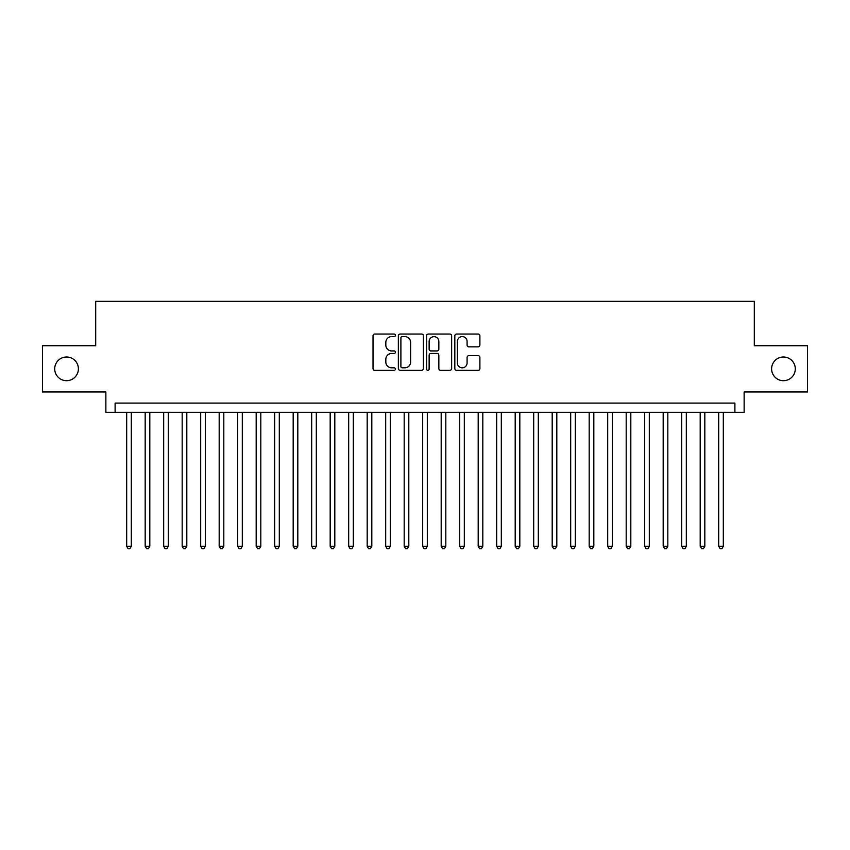 <?xml version="1.0" encoding="UTF-8"?>
<svg xmlns="http://www.w3.org/2000/svg" width="850" height="850" viewBox="0 0 850 850"><rect width="100%" height="100%" fill="white"/><g stroke="black" fill="none" stroke-linecap="round" stroke-linejoin="round"><path stroke-width="1.27" d="M395.399 335.314A1.275 1.275 0 0 0 394.124 334.039L374.839 334.039A1.817 1.817 0 0 0 373.022 335.856L373.022 368.539A1.817 1.817 0 0 0 374.839 370.356L394.124 370.356A1.275 1.275 0 0 0 395.399 369.091A1.275 1.275 0 0 0 394.124 367.816L391.627 367.816A5.812 5.812 0 0 1 385.826 362.004L385.826 359.284A5.812 5.812 0 0 1 391.627 353.473L394.124 353.473A1.275 1.275 0 0 0 395.399 352.197A1.275 1.275 0 0 0 394.124 350.933L391.627 350.933A5.812 5.812 0 0 1 385.826 345.121L385.826 342.391A5.812 5.812 0 0 1 391.627 336.579L394.124 336.579A1.275 1.275 0 0 0 395.399 335.314M771.609 368.847A11.836 11.836 0 0 0 783.445 380.694A11.836 11.836 0 0 0 795.292 368.847A11.836 11.836 0 0 0 783.445 357.011A11.836 11.836 0 0 0 771.609 368.847M54.708 368.847A11.836 11.836 0 0 0 66.555 380.694A11.836 11.836 0 0 0 78.391 368.847A11.836 11.836 0 0 0 66.555 357.011A11.836 11.836 0 0 0 54.708 368.847M478.072 346.842A1.817 1.817 0 0 0 479.889 345.026L479.889 335.856A1.817 1.817 0 0 0 478.072 334.039L456.641 334.039A1.817 1.817 0 0 0 454.824 335.856L454.824 368.539A1.817 1.817 0 0 0 456.641 370.356L478.072 370.356A1.817 1.817 0 0 0 479.889 368.539L479.889 357.467A1.817 1.817 0 0 0 478.072 355.651L468.902 355.651A1.817 1.817 0 0 0 467.086 357.467L467.086 362.961A4.856 4.856 0 0 1 462.23 367.816A4.856 4.856 0 0 1 457.374 362.961L457.374 341.445A4.856 4.856 0 0 1 462.23 336.579A4.856 4.856 0 0 1 467.086 341.445L467.086 345.026A1.817 1.817 0 0 0 468.902 346.842L478.072 346.842M734.889 412.324L744.133 412.324L744.133 391.978L807.5 391.978L807.5 345.727L754.311 345.727L754.311 301.325L95.689 301.325L95.689 345.727L42.5 345.727L42.5 391.978L105.868 391.978L105.868 412.324L734.889 412.324L734.889 403.081L115.111 403.081L115.111 412.324M423.406 335.856A1.817 1.817 0 0 0 421.6 334.039L400.169 334.039A1.817 1.817 0 0 0 398.353 335.856L398.353 368.539A1.817 1.817 0 0 0 400.169 370.356L421.6 370.356A1.817 1.817 0 0 0 423.406 368.539L423.406 335.856M428.4 334.039L449.831 334.039A1.817 1.817 0 0 1 451.647 335.856L451.647 368.539A1.817 1.817 0 0 1 449.831 370.356L440.661 370.356A1.817 1.817 0 0 1 438.844 368.539L438.844 355.289A1.817 1.817 0 0 0 437.027 353.473L430.95 353.473A1.817 1.817 0 0 0 429.133 355.289L429.133 369.091A1.275 1.275 0 0 1 427.858 370.356A1.275 1.275 0 0 1 426.594 369.091L426.594 335.856A1.817 1.817 0 0 1 428.4 334.039M402.167 336.579A1.275 1.275 0 0 0 400.892 337.854L400.892 366.541A1.275 1.275 0 0 0 402.167 367.816L404.802 367.816A5.812 5.812 0 0 0 410.614 362.004L410.614 342.391A5.812 5.812 0 0 0 404.802 336.579L402.167 336.579M438.844 341.53A4.856 4.856 0 0 0 433.989 336.674A4.856 4.856 0 0 0 429.133 341.53L429.133 349.116A1.817 1.817 0 0 0 430.95 350.933L437.027 350.933A1.817 1.817 0 0 0 438.844 349.116L438.844 341.53M126.682 412.324L126.682 546.274L131.304 546.274L131.304 412.324M131.304 546.274L129.912 548.675L128.063 548.675L126.682 546.274M145.18 412.324L145.18 546.274L149.802 546.274L149.802 412.324M149.802 546.274L148.421 548.675L146.561 548.675L145.18 546.274M163.678 412.324L163.678 546.274L168.3 546.274L168.3 412.324M168.3 546.274L166.919 548.675L165.07 548.675L163.678 546.274M182.176 412.324L182.176 546.274L186.809 546.274L186.809 412.324M186.809 546.274L185.417 548.675L183.568 548.675L182.176 546.274M200.685 412.324L200.685 546.274L205.307 546.274L205.307 412.324M205.307 546.274L203.915 548.675L202.066 548.675L200.685 546.274M219.183 412.324L219.183 546.274L223.805 546.274L223.805 412.324M223.805 546.274L222.413 548.675L220.564 548.675L219.183 546.274M237.681 412.324L237.681 546.274L242.303 546.274L242.303 412.324M242.303 546.274L240.922 548.675L239.073 548.675L237.681 546.274M256.179 412.324L256.179 546.274L260.812 546.274L260.812 412.324M260.812 546.274L259.42 548.675L257.571 548.675L256.179 546.274M274.678 412.324L274.678 546.274L279.31 546.274L279.31 412.324M279.31 546.274L277.918 548.675L276.069 548.675L274.678 546.274M293.186 412.324L293.186 546.274L297.808 546.274L297.808 412.324M297.808 546.274L296.416 548.675L294.567 548.675L293.186 546.274M311.684 412.324L311.684 546.274L316.306 546.274L316.306 412.324M316.306 546.274L314.925 548.675L313.076 548.675L311.684 546.274M330.183 412.324L330.183 546.274L334.804 546.274L334.804 412.324M334.804 546.274L333.423 548.675L331.574 548.675L330.183 546.274M348.681 412.324L348.681 546.274L353.313 546.274L353.313 412.324M353.313 546.274L351.921 548.675L350.072 548.675L348.681 546.274M367.189 412.324L367.189 546.274L371.811 546.274L371.811 412.324M371.811 546.274L370.419 548.675L368.571 548.675L367.189 546.274M385.688 412.324L385.688 546.274L390.309 546.274L390.309 412.324M390.309 546.274L388.928 548.675L387.069 548.675L385.688 546.274M404.186 412.324L404.186 546.274L408.808 546.274L408.808 412.324M408.808 546.274L407.426 548.675L405.578 548.675L404.186 546.274M422.684 412.324L422.684 546.274L427.316 546.274L427.316 412.324M427.316 546.274L425.924 548.675L424.076 548.675L422.684 546.274M441.192 412.324L441.192 546.274L445.814 546.274L445.814 412.324M445.814 546.274L444.422 548.675L442.574 548.675L441.192 546.274M459.691 412.324L459.691 546.274L464.312 546.274L464.312 412.324M464.312 546.274L462.931 548.675L461.072 548.675L459.691 546.274M478.189 412.324L478.189 546.274L482.811 546.274L482.811 412.324M482.811 546.274L481.429 548.675L479.581 548.675L478.189 546.274M496.687 412.324L496.687 546.274L501.319 546.274L501.319 412.324M501.319 546.274L499.928 548.675L498.079 548.675L496.687 546.274M515.196 412.324L515.196 546.274L519.817 546.274L519.817 412.324M519.817 546.274L518.426 548.675L516.577 548.675L515.196 546.274M533.694 412.324L533.694 546.274L538.316 546.274L538.316 412.324M538.316 546.274L536.924 548.675L535.075 548.675L533.694 546.274M552.192 412.324L552.192 546.274L556.814 546.274L556.814 412.324M556.814 546.274L555.433 548.675L553.584 548.675L552.192 546.274M570.69 412.324L570.69 546.274L575.322 546.274L575.322 412.324M575.322 546.274L573.931 548.675L572.082 548.675L570.69 546.274M589.188 412.324L589.188 546.274L593.821 546.274L593.821 412.324M593.821 546.274L592.429 548.675L590.58 548.675L589.188 546.274M607.697 412.324L607.697 546.274L612.319 546.274L612.319 412.324M612.319 546.274L610.927 548.675L609.078 548.675L607.697 546.274M626.195 412.324L626.195 546.274L630.817 546.274L630.817 412.324M630.817 546.274L629.436 548.675L627.587 548.675L626.195 546.274M644.693 412.324L644.693 546.274L649.315 546.274L649.315 412.324M649.315 546.274L647.934 548.675L646.085 548.675L644.693 546.274M663.191 412.324L663.191 546.274L667.824 546.274L667.824 412.324M667.824 546.274L666.432 548.675L664.583 548.675L663.191 546.274M681.7 412.324L681.7 546.274L686.322 546.274L686.322 412.324M686.322 546.274L684.93 548.675L683.081 548.675L681.7 546.274M700.198 412.324L700.198 546.274L704.82 546.274L704.82 412.324M704.82 546.274L703.439 548.675L701.579 548.675L700.198 546.274M718.696 412.324L718.696 546.274L723.318 546.274L723.318 412.324M723.318 546.274L721.937 548.675L720.088 548.675L718.696 546.274"/></g></svg>

